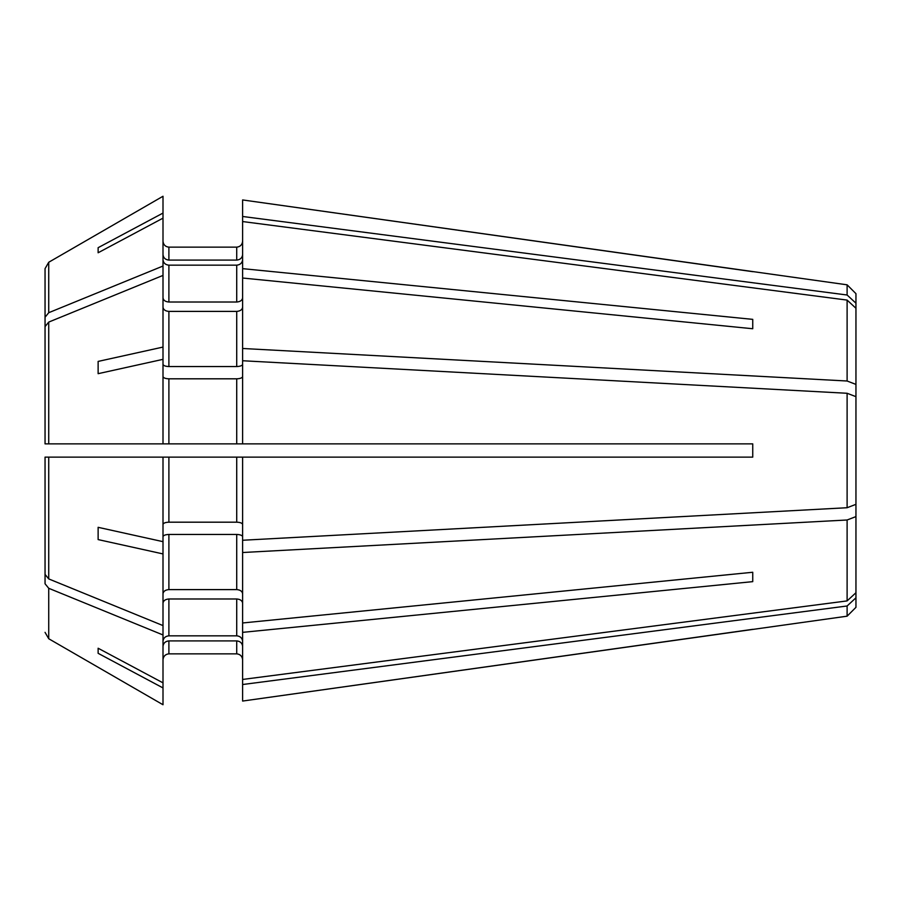 <?xml version="1.0" encoding="UTF-8"?>
<svg xmlns="http://www.w3.org/2000/svg" width="901" height="901" viewBox="0 0 901 901"><rect width="100%" height="100%" fill="white"/><g stroke="black" fill="none" stroke-linecap="round" stroke-linejoin="round"><path stroke-width="1.35" d="M242.617 659.757C242.211 656.232 240.24 654.261 236.715 653.856C240.24 654.261 242.211 656.232 242.617 659.757M242.617 632.356L242.617 701.057L847.109 616.183L847.109 605.99L855.95 597.813L855.95 504.335L847.109 507.725L242.617 540.251L242.617 632.356L752.74 581.641L752.74 572.259L242.617 622.974M242.617 603.152C242.211 600.663 240.24 599.278 236.715 598.985L236.715 635.836C240.24 636.219 242.211 638.032 242.617 641.287M496.203 443.866L752.74 443.866L752.74 457.134L242.617 457.134L242.617 540.251M242.617 457.134L236.715 457.134L236.715 522.186C240.24 522.343 242.211 523.098 242.617 524.45M496.203 457.134L752.74 457.134L752.74 443.866L242.617 443.866L242.617 348.484L847.109 381.01L855.95 384.4L855.95 504.335M847.109 284.817L847.109 295.01L855.95 303.186L855.95 293.658L847.109 284.817L242.617 199.943L242.617 348.484M242.617 307.23C242.211 309.719 240.24 311.104 236.715 311.397L236.715 366.549C240.24 366.392 242.211 365.637 242.617 364.297M163.002 254.634C163.408 257.889 165.367 259.713 168.892 260.085L168.892 247.144C165.367 246.739 163.408 244.768 163.002 241.243C163.408 244.768 165.367 246.739 168.892 247.144L236.715 247.144C240.24 246.739 242.211 244.768 242.617 241.243C242.211 244.768 240.24 246.739 236.715 247.144L236.715 260.085C240.24 259.713 242.211 257.889 242.617 254.634M45.05 268.644L45.05 404.684L45.05 268.644L48.733 262.259L45.05 268.644M45.05 414.066L45.05 423.279M98.13 252.764L98.13 247.685L98.13 252.764A1341849.085 1239706.905 -0 0 1 163.002 218.155L163.002 275.413A1068995.212 755893.759 180 0 0 48.733 322.085L45.05 326.601L45.05 443.866L50.952 443.866M242.617 443.866L45.05 443.866L48.733 443.866L48.733 322.085M163.002 376.55C163.408 377.902 165.367 378.657 168.892 378.814L236.715 378.814C240.24 378.657 242.211 377.902 242.617 376.55M45.05 583.78L45.05 496.316L45.05 583.78L48.733 588.297L48.733 638.741L45.05 632.356M236.715 457.134L45.05 457.134L45.05 574.399L48.733 578.915A1068995.178 755893.736 180 0 0 163.002 625.587L163.002 634.968A1068995.234 755893.781 180 0 1 48.733 588.297M163.002 646.366C163.408 643.111 165.367 641.287 168.892 640.915L236.715 640.915C240.24 641.287 242.211 643.111 242.617 646.366M168.892 640.915L168.892 653.856L236.715 653.856L236.715 640.915M168.892 653.856C165.367 654.261 163.408 656.232 163.002 659.757C163.408 656.232 165.367 654.261 168.892 653.856M45.05 486.934L45.05 477.721M242.617 297.848C242.211 300.337 240.24 301.722 236.715 302.015L168.892 302.015C165.367 301.722 163.408 300.337 163.002 297.848L163.002 259.713C163.408 262.968 165.367 264.781 168.892 265.164L236.715 265.164C240.24 264.781 242.211 262.968 242.617 259.713M242.617 593.77C242.211 591.281 240.24 589.896 236.715 589.603L168.892 589.603C165.367 589.896 163.408 591.281 163.002 593.77M163.002 536.703C163.408 535.363 165.367 534.608 168.892 534.451L236.715 534.451C240.24 534.608 242.211 535.363 242.617 536.703M48.733 578.915L48.733 457.134L45.05 457.134L50.952 457.134M98.13 653.315L98.13 648.236L98.13 653.315A1341849.468 1239707.254 0 0 0 163.002 687.925L163.002 634.968M242.617 684.523L847.109 605.99M163.002 524.45C163.408 523.098 165.367 522.343 168.892 522.186L236.715 522.186M98.13 527.322L98.13 539.586L98.13 527.322A1341849.468 513503.563 0 0 0 163.002 541.659L163.002 625.587M163.002 275.413L163.002 347.076A1341849.085 513503.416 0 0 0 98.13 361.414L98.13 373.678A1341849.085 513503.416 -0 0 1 163.002 359.341L163.002 443.866M242.617 360.749L847.109 393.275L855.95 396.665M242.617 221.556L847.109 300.089L855.95 308.266L855.95 384.4M752.74 319.359L752.74 328.741L752.74 319.359L242.617 268.644M163.002 266.032A1068995.234 755893.781 180 0 0 48.733 312.703L45.05 317.22M236.715 311.397L168.892 311.397C165.367 311.104 163.408 309.719 163.002 307.23M752.74 328.741L242.617 278.026M236.715 598.985L168.892 598.985C165.367 599.278 163.408 600.663 163.002 603.152M98.13 247.685A1341849.468 1239707.254 -0 0 1 163.002 213.075L163.002 196.26A1068995.234 1068995.234 -30 0 0 48.733 262.259L48.733 312.703M168.892 378.814L168.892 443.866L236.715 443.866L236.715 378.814M163.002 641.287C163.408 638.032 165.367 636.219 168.892 635.836L236.715 635.836M163.002 364.297C163.408 365.637 165.367 366.392 168.892 366.549L236.715 366.549M168.892 260.085L236.715 260.085M163.002 213.075L163.002 218.155M163.002 196.26A1068995.234 1068995.234 -30 0 0 48.733 262.259M163.002 687.925L163.002 704.74A1068995.234 1068995.234 -150 0 1 48.733 638.741A1068995.234 1068995.234 -150 0 0 163.002 704.74M98.13 648.236A1341848.702 1239706.544 -0 0 0 163.002 682.845M98.13 539.586A1341849.468 513503.563 -0 0 0 163.002 553.924M163.002 457.134L163.002 541.659M163.002 347.076L163.002 359.341M847.109 393.275L847.109 507.725M242.617 552.516L847.109 519.99L847.109 600.911L855.95 592.734M847.109 519.99L855.95 516.6M855.95 597.813L855.95 607.342L847.109 616.183M855.95 303.186L855.95 308.266M847.109 300.089L847.109 381.01M242.617 216.477L847.109 295.01M752.74 271.674L242.617 199.943M242.617 679.444L847.109 600.911M752.74 572.259L752.74 581.641M752.74 629.326L242.617 701.057M98.13 361.414L98.13 373.678M236.715 265.164L236.715 302.015M168.892 265.164L168.892 302.015M236.715 534.451L236.715 589.603M168.892 534.451L168.892 589.603M168.892 598.985L168.892 635.836M168.892 457.134L168.892 522.186M168.892 311.397L168.892 366.549"/></g></svg>
